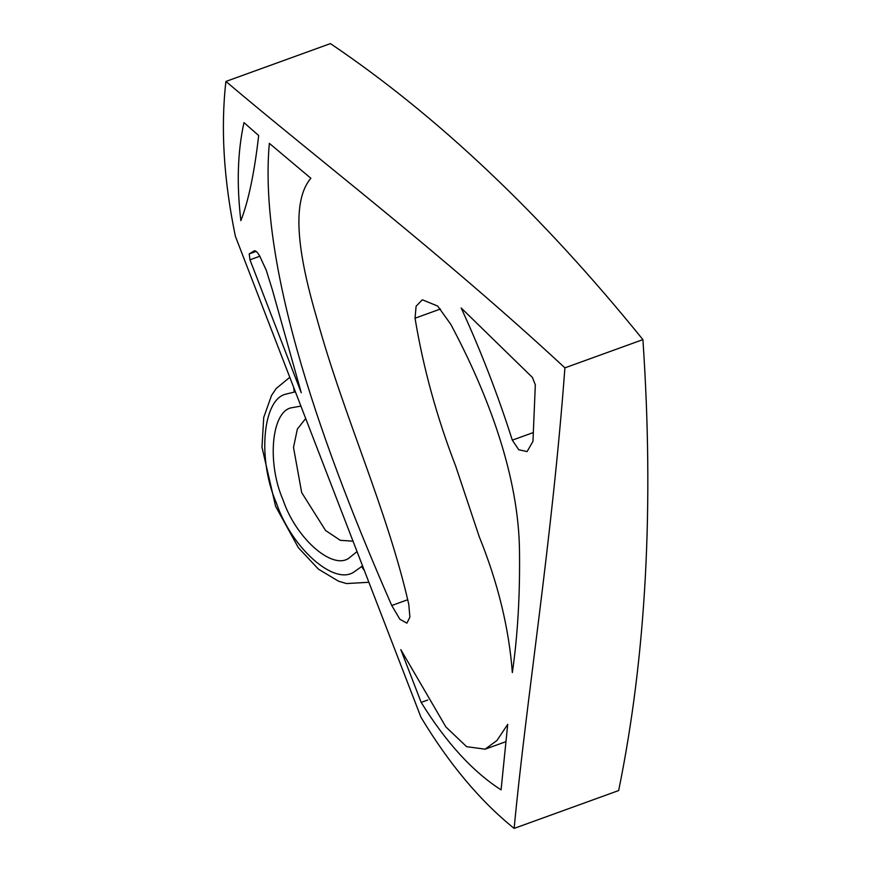 <?xml version="1.0" encoding="UTF-8"?>
<svg xmlns="http://www.w3.org/2000/svg" width="872" height="872" viewBox="0 0 872 872"><rect width="100%" height="100%" fill="white"/><g stroke="black" fill="none" stroke-linecap="round" stroke-linejoin="round"><path stroke-width="1.31" d="M400.815 649.629L445.875 726.921L466.607 746.672L485.126 749.179L496.986 740.459L507.722 724.349L501.073 789.869C472.7 771.655 446.072 742.508 421.176 702.407L400.815 649.629M427.771 700.02L421.176 702.407M564.903 367.853C552.052 541.403 526.176 700.587 514.142 828.4C480.189 801.041 449.135 764.003 420.969 717.264L235.386 236.301C223.712 179.796 220.562 128.184 225.913 81.445L330.423 43.6C437.624 115.954 541.785 214.621 642.904 339.611L564.903 367.853C440.633 252.651 317.092 158.748 225.913 81.445M259.823 256.226L249.97 259.791L301.276 392.76L272.238 289.384L266.222 270.167L259.692 255.997C257.316 251.986 255.452 250.286 254.079 250.896L254.264 250.809M249.97 259.791L249.229 253.883L254.46 250.755M535.321 384.835L532.966 441.308L527.091 451.587L518.72 449.723L512.311 440.153C497.77 394.547 480.723 350.49 461.168 307.969L532.421 377.456L535.321 384.835M240.868 220.66C236.563 184.166 237.609 151.488 243.986 122.614L258.679 135.552C254.395 172.776 248.466 201.149 240.868 220.66M391.757 605.506C325.463 454.203 257.916 269.622 269.339 143.335L310.868 178.259C289.221 203.819 300.415 262.461 317.027 319.021C343.917 416.696 387.441 510.305 408.783 604.383L409.884 617.18L406.908 623.153L399.867 619.262L391.757 605.506L407.747 599.718M450.857 324.438L437.7 306.072L422.321 299.783L416.097 306.236L415.039 318.215C423.28 367.984 436.828 417.285 455.685 466.117L479.262 536.771C497.967 582.954 508.997 628.232 512.344 672.595C517.63 636.135 520.017 596.023 519.505 552.238C519.036 476.341 488.222 394.7 450.857 324.438M514.142 828.4L618.651 790.555C646.108 656.245 654.196 505.934 642.904 339.611M256.128 251.387L249.229 253.883M533.261 432.567L512.311 440.153M440.436 309.015L415.039 318.215M362.49 565.721L361.597 566.571L364.343 570.517M295.455 391.975L294.267 392.084L293.646 387.288M294.267 392.084L285.395 394.242C262.45 400.128 257.502 459.958 276.402 503.035C291.433 547.889 334.096 585.821 353.978 571.988L361.597 566.571M300.905 406.101L290.67 407.922C271.257 412.892 267.072 463.523 283.062 499.972C295.782 537.926 331.883 570.016 348.702 558.32L357.04 551.584M305.69 418.495L297.385 429.024L293.504 447.412L301.679 492.582L325.572 530.514L340.331 540.324L353.029 541.185M505.52 741.799L485.126 749.179M368.889 582.278L346.522 583.564L338.51 581.199L318.454 569.165L298.377 547.692L275.596 506.316L261.982 447.194L263.715 417.492L271.541 395.408L276.206 388.509L289.787 377.293"/></g></svg>
